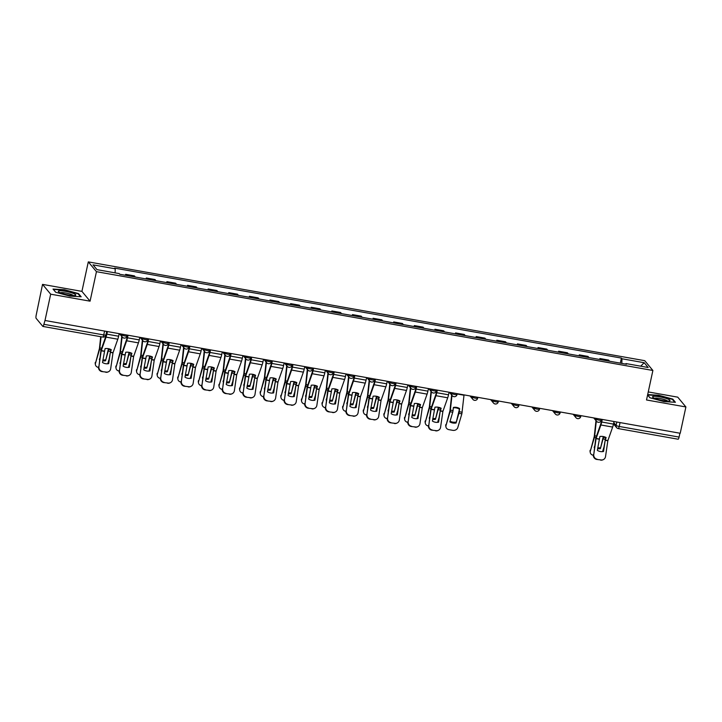 <?xml version="1.0" encoding="UTF-8"?>
<svg xmlns="http://www.w3.org/2000/svg" width="722" height="722" viewBox="0 0 722 722"><rect width="100%" height="100%" fill="white"/><g stroke="black" fill="none" stroke-linecap="round" stroke-linejoin="round"><path stroke-width="1.08" d="M42.535 284.378L50.684 294.179L44.999 320.487L680.214 433.272L685.9 406.955L646.515 399.97L652.887 370.476L644.737 360.684L88.301 261.887L81.92 291.372L42.535 284.378L36.199 315.081A2.744 0.578 -79.9 0 0 36.1 318.294L42.824 326.38A2.744 0.578 -79.9 0 0 42.914 326.434A2.744 0.578 -79.9 0 0 43.871 324.304L103.742 334.936A2.744 0.469 12.2 0 0 105.954 334.945L106.712 331.443M685.9 406.955L677.75 397.163L648.248 391.929M50.684 294.179L90.069 301.173L96.45 271.68L652.887 370.476M44.999 320.487L43.871 324.304M679.925 433.218L679.086 437.09A2.744 0.578 100.1 0 1 678.129 439.22A2.744 0.578 100.1 0 1 678.039 439.156M609.503 361.217A6.317 1.327 -79.9 0 0 609.35 360.955L608.628 360.088L599.901 358.536L600.632 359.412A6.317 1.327 100.1 0 1 600.776 359.664M599.702 359.475L599.901 358.536M588.881 357.552A6.317 1.327 -79.9 0 0 588.737 357.3L588.006 356.424L579.288 354.872L580.01 355.747A6.317 1.327 100.1 0 1 580.154 356.009M579.08 355.82L579.288 354.872M568.259 353.897A6.317 1.327 -79.9 0 0 568.115 353.636L567.393 352.76L558.666 351.217L559.397 352.083A6.317 1.327 100.1 0 1 559.541 352.345M558.467 352.155L558.666 351.217M547.646 350.233A6.317 1.327 -79.9 0 0 547.502 349.971L546.771 349.105L538.052 347.553L538.774 348.428A6.317 1.327 100.1 0 1 538.919 348.69M537.845 348.491L538.052 347.553M527.024 346.578A6.317 1.327 -79.9 0 0 526.879 346.316L526.158 345.441L517.43 343.898L518.152 344.764A6.317 1.327 100.1 0 1 518.306 345.026M517.223 344.836L517.43 343.898M506.411 342.914A6.317 1.327 -79.9 0 0 506.257 342.652L505.535 341.777L496.808 340.233L497.539 341.1A6.317 1.327 100.1 0 1 497.684 341.362M496.61 341.172L496.808 340.233M485.789 339.25A6.317 1.327 -79.9 0 0 485.644 338.988L484.913 338.122L476.195 336.569L476.917 337.445A6.317 1.327 100.1 0 1 477.062 337.706M475.988 337.508L476.195 336.569M465.167 335.595A6.317 1.327 -79.9 0 0 465.022 335.333L464.3 334.457L455.573 332.914L456.295 333.781A6.317 1.327 100.1 0 1 456.448 334.042M455.374 333.853L455.573 332.914M444.553 331.93A6.317 1.327 -79.9 0 0 444.4 331.669L443.678 330.802L434.96 329.25L435.682 330.116A6.317 1.327 100.1 0 1 435.826 330.378M434.752 330.189L434.96 329.25M423.931 328.266A6.317 1.327 -79.9 0 0 423.787 328.005L423.056 327.138L414.338 325.586L415.06 326.461A6.317 1.327 100.1 0 1 415.204 326.723M414.13 326.534L414.338 325.586M403.309 324.611A6.317 1.327 -79.9 0 0 403.165 324.349L402.443 323.474L393.716 321.931L394.447 322.797A6.317 1.327 100.1 0 1 394.591 323.059M393.517 322.869L393.716 321.931M382.696 320.947A6.317 1.327 -79.9 0 0 382.552 320.685L381.821 319.819L373.103 318.267L373.825 319.142A6.317 1.327 100.1 0 1 373.969 319.395M372.895 319.205L373.103 318.267M362.074 317.283A6.317 1.327 -79.9 0 0 361.93 317.03L361.208 316.155L352.48 314.602L353.202 315.478A6.317 1.327 100.1 0 1 353.356 315.74M352.282 315.55L352.48 314.602M341.461 313.628A6.317 1.327 -79.9 0 0 341.307 313.366L340.585 312.491L331.858 310.947L332.589 311.814A6.317 1.327 100.1 0 1 332.734 312.075M331.66 311.886L331.858 310.947M320.839 309.964A6.317 1.327 -79.9 0 0 320.694 309.702L319.963 308.835L311.245 307.283L311.967 308.159A6.317 1.327 100.1 0 1 312.112 308.42M311.038 308.222L311.245 307.283M300.217 306.299A6.317 1.327 -79.9 0 0 300.072 306.047L299.35 305.171L290.623 303.619L291.345 304.494A6.317 1.327 100.1 0 1 291.498 304.756M290.425 304.567L290.623 303.619M279.604 302.644A6.317 1.327 -79.9 0 0 279.45 302.383L278.728 301.507L270.01 299.964L270.732 300.83A6.317 1.327 100.1 0 1 270.876 301.092M269.802 300.903L270.01 299.964M258.981 298.98A6.317 1.327 -79.9 0 0 258.837 298.718L258.115 297.852L249.388 296.3L250.11 297.175A6.317 1.327 100.1 0 1 250.263 297.437M249.18 297.238L249.388 296.3M238.359 295.325A6.317 1.327 -79.9 0 0 238.215 295.063L237.493 294.188L228.766 292.645L229.497 293.511A6.317 1.327 100.1 0 1 229.641 293.773M228.567 293.583L228.766 292.645M217.746 291.661A6.317 1.327 -79.9 0 0 217.602 291.399L216.871 290.533L208.153 288.981L208.875 289.847A6.317 1.327 100.1 0 1 209.019 290.109M207.945 289.919L208.153 288.981M197.124 287.997A6.317 1.327 -79.9 0 0 196.98 287.735L196.258 286.869L187.53 285.316L188.252 286.192A6.317 1.327 100.1 0 1 188.406 286.453M187.332 286.264L187.53 285.316M176.511 284.342A6.317 1.327 -79.9 0 0 176.358 284.08L175.636 283.204L166.908 281.661L167.639 282.528A6.317 1.327 100.1 0 1 167.784 282.789M166.71 282.6L166.908 281.661M155.889 280.678A6.317 1.327 -79.9 0 0 155.744 280.416L155.013 279.549L146.295 277.997L147.017 278.873A6.317 1.327 100.1 0 1 147.162 279.125M146.088 278.936L146.295 277.997M135.267 277.013A6.317 1.327 -79.9 0 0 135.122 276.761L134.4 275.885L125.673 274.333L126.404 275.208A6.317 1.327 100.1 0 1 126.549 275.47M125.475 275.281L125.673 274.333M621.832 363.41L621.967 358.771L644.177 362.715L648.166 367.507L625.965 363.572L625.694 364.096M621.967 358.771L621.407 358.094L114.663 268.124L115.222 268.801L93.021 264.857L97.01 269.649L119.22 273.593L119.771 274.27L626.515 364.24L625.965 363.572M88.301 261.887L96.45 271.68M647.589 394.97L649.908 397.75L663.987 401.603L675.413 402.28L672.769 399.095L658.69 395.241L647.679 394.591M81.92 291.372L90.069 301.173M55.666 292.239L69.745 296.101L81.171 296.769L78.527 293.592L64.448 289.73L53.022 289.062L55.666 292.239M620.324 363.139L621.407 358.094M115.222 268.801L115.105 272.862M644.177 362.715L640.712 366.189M672.642 399.681L672.769 399.095M78.4 294.179L78.527 293.592M605.189 440.276L606.128 437.559A8.511 6.525 175.2 0 0 603.186 436.53A8.511 6.525 175.2 0 0 599.91 436.458L597.347 450.366A8.511 8.231 -115.2 0 0 603.556 451.467L605.189 440.276L607.834 440.745L605.523 456.593A4.115 3.98 64.8 0 1 600.975 459.923L596.733 459.436L600.975 459.923M614.034 421.522L613.474 424.103A6.868 1.444 100.1 0 1 612.653 427.072L607.834 440.745M603.168 451.548L605.704 437.342M602.274 419.437L601.715 422.009A6.868 1.444 100.1 0 1 600.894 424.978L596.083 438.57L593.764 454.499A4.115 3.98 64.8 0 0 597.139 459.237M601.895 419.365L601.408 421.639A5.081 1.065 100.1 0 1 600.794 423.841L595.776 438.191L593.764 454.499M596.733 459.436A4.115 3.98 -115.2 0 1 593.349 454.698M603.312 459.616L602.897 459.806A4.115 3.98 -115.2 0 1 600.56 460.113M595.975 420.601L594.278 436.395L590.352 451.088A4.115 3.538 169 0 0 590.271 452.586A4.115 3.538 169 0 0 593.276 455.284L593.303 455.284M596.327 421.025L594.585 436.765L590.352 451.088M603.294 436.557L600.406 448.633L603.682 436.639M594.377 447.64A8.511 7.31 169 0 1 594.188 447.532L594.585 446.205M603.709 447.82L602.572 451.629M597.59 448.687A8.511 7.31 169 0 0 600.406 448.633M590.271 452.586L590.1 451.683A4.115 3.538 -11 0 1 590.172 450.194M597.717 447.82A8.511 7.31 169 0 0 600.226 447.73M667.949 399.076A8.926 1.525 12.2 0 0 657.219 396.459A8.926 1.525 12.2 0 0 652.859 397.335A8.926 1.525 12.2 0 0 654.61 398.291A8.926 1.525 12.2 0 0 662.841 400.548A8.926 1.525 12.2 0 0 669.502 400.936A8.926 1.525 12.2 0 0 667.949 399.076M667.552 401.089A6.76 1.155 12.2 0 0 666.072 400.187A6.76 1.155 12.2 0 0 659.457 398.418A6.76 1.155 12.2 0 0 654.574 398.282M649.99 397.768L647.643 394.952L658.717 395.602L672.353 399.338L674.772 402.244M73.707 293.574A8.926 1.525 12.2 0 0 62.976 290.948A8.926 1.525 12.2 0 0 58.617 291.823A8.926 1.525 12.2 0 0 60.368 292.789A8.926 1.525 12.2 0 0 68.599 295.036A8.926 1.525 12.2 0 0 75.259 295.424A8.926 1.525 12.2 0 0 73.707 293.574M73.31 295.578A6.76 1.155 12.2 0 0 71.83 294.684A6.76 1.155 12.2 0 0 65.215 292.915A6.76 1.155 12.2 0 0 60.332 292.771M55.747 292.266L53.401 289.441L64.475 290.1L78.111 293.836L80.53 296.733M440.24 410.989L441.178 408.273A8.511 6.525 175.2 0 0 438.236 407.244A8.511 6.525 175.2 0 0 434.969 407.172L432.397 421.079A8.511 8.231 -115.2 0 0 438.606 422.18L440.24 410.989L442.884 411.459L440.573 427.307A4.115 3.98 64.8 0 1 436.025 430.637L431.783 430.15L436.025 430.637M449.084 392.236L448.524 394.808A6.868 1.444 100.1 0 1 447.703 397.786L442.884 411.459M438.218 422.262L440.754 408.056M437.324 390.151L436.765 392.723A6.868 1.444 100.1 0 1 435.944 395.692L431.133 409.275L428.814 425.213A4.115 3.98 64.8 0 0 432.189 429.951M436.945 390.079L436.458 392.353A5.081 1.065 100.1 0 1 435.844 394.546L430.826 408.905L428.814 425.213M431.783 430.15A4.115 3.98 -115.2 0 1 428.399 425.411M438.362 430.33L437.947 430.52A4.115 3.98 -115.2 0 1 435.61 430.826M419.617 407.325L420.556 404.618A8.511 6.525 175.2 0 0 417.623 403.589A8.511 6.525 175.2 0 0 414.347 403.508L411.775 417.415A8.511 8.231 -115.2 0 0 417.993 418.516L419.617 407.325L422.262 407.795L419.96 423.643A4.115 3.98 64.8 0 1 415.403 426.973L411.161 426.485L415.403 426.973M428.471 388.571L427.911 391.153A6.868 1.444 100.1 0 1 427.09 394.122L422.262 407.795M417.596 418.598L420.132 404.392M416.702 386.487L416.143 389.059A6.868 1.444 100.1 0 1 415.321 392.028L410.547 405.502L408.192 421.558A4.115 3.98 64.8 0 0 411.567 426.296M416.332 386.423L415.836 388.689A5.081 1.065 100.1 0 1 415.231 390.891L410.204 405.25L408.192 421.558M411.161 426.485A4.115 3.98 -115.2 0 1 407.786 421.747M417.74 426.666L417.334 426.864A4.115 3.98 -115.2 0 1 414.997 427.162M399.004 403.661L399.943 400.954A8.511 6.525 175.2 0 0 397.001 399.925A8.511 6.525 175.2 0 0 393.725 399.853L391.162 413.751A8.511 8.231 -115.2 0 0 397.371 414.861L399.004 403.661L401.649 404.13L399.338 419.978A4.115 3.98 64.8 0 1 394.79 423.309L390.539 422.821L394.79 423.309M407.849 384.916L407.289 387.488A6.868 1.444 100.1 0 1 406.468 390.458L401.649 404.13M396.974 414.933L399.519 400.728M396.089 382.822L395.53 385.404A6.868 1.444 100.1 0 1 394.708 388.373L389.898 401.955L387.579 417.894A4.115 3.98 64.8 0 0 390.954 422.632M395.71 382.759L395.223 385.034A5.081 1.065 100.1 0 1 394.609 387.227L389.591 401.585L387.579 417.894M390.539 422.821A4.115 3.98 -115.2 0 1 387.163 418.083M397.127 423.011L396.712 423.2A4.115 3.98 -115.2 0 1 394.374 423.507M378.382 400.006L379.321 397.29A8.511 6.525 175.2 0 0 376.379 396.261A8.511 6.525 175.2 0 0 373.112 396.188L370.539 410.096A8.511 8.231 -115.2 0 0 376.758 411.197L378.382 400.006L381.026 400.475L378.716 416.323A4.115 3.98 64.8 0 1 374.167 419.653L369.926 419.166L374.167 419.653M387.227 381.252L386.676 383.833A6.868 1.444 100.1 0 1 385.855 386.802L381.026 400.475M376.361 411.278L378.897 397.073M375.467 379.167L374.908 381.739A6.868 1.444 100.1 0 1 374.086 384.709L369.276 398.3L366.957 414.229A4.115 3.98 64.8 0 0 370.332 418.968M375.088 379.095L374.601 381.369A5.081 1.065 100.1 0 1 373.996 383.572L368.969 397.921L366.957 414.229M369.926 419.166A4.115 3.98 -115.2 0 1 366.541 414.428M376.505 419.347L376.099 419.536A4.115 3.98 -115.2 0 1 373.752 419.843M357.769 396.342L358.699 393.634A8.511 6.525 175.2 0 0 355.765 392.606A8.511 6.525 175.2 0 0 352.489 392.524L349.926 406.432A8.511 8.231 -115.2 0 0 356.136 407.533L357.769 396.342L360.404 396.811L358.103 412.659A4.115 3.98 64.8 0 1 353.545 415.989L349.304 415.502L353.545 415.989M366.614 377.597L366.054 380.169A6.868 1.444 100.1 0 1 365.233 383.138L360.404 396.811M355.738 407.614L358.283 393.409M354.845 375.503L354.294 378.075A6.868 1.444 100.1 0 1 353.473 381.054L348.69 394.519L346.334 410.574A4.115 3.98 64.8 0 0 349.719 415.312M354.475 375.44L353.979 377.705A5.081 1.065 100.1 0 1 353.374 379.907L348.356 394.266L346.334 410.574M349.304 415.502A4.115 3.98 -115.2 0 1 345.928 410.764M355.883 415.682L355.477 415.881A4.115 3.98 -115.2 0 1 353.139 416.188M337.147 392.678L338.086 389.97A8.511 6.525 175.2 0 0 335.143 388.941A8.511 6.525 175.2 0 0 331.867 388.869L329.304 402.768A8.511 8.231 -115.2 0 0 335.513 403.878L337.147 392.678L339.791 393.147L337.481 409.004A4.115 3.98 64.8 0 1 332.932 412.334L328.681 411.847L332.932 412.334M345.991 373.933L345.432 376.505A6.868 1.444 100.1 0 1 344.611 379.474L339.791 393.147M335.125 403.95L337.661 389.754M334.232 371.839L333.672 374.42A6.868 1.444 100.1 0 1 332.851 377.389L328.041 390.972L325.721 406.91A4.115 3.98 64.8 0 0 329.097 411.648M333.853 371.776L333.365 374.05A5.081 1.065 100.1 0 1 332.752 376.243L327.734 390.602L325.721 406.91M328.681 411.847A4.115 3.98 -115.2 0 1 325.306 407.109M335.27 412.027L334.855 412.217A4.115 3.98 -115.2 0 1 332.517 412.524M316.525 389.023L317.463 386.306A8.511 6.525 175.2 0 0 314.53 385.286A8.511 6.525 175.2 0 0 311.254 385.205L308.682 399.113A8.511 8.231 -115.2 0 0 314.9 400.214L316.525 389.023L319.169 389.492L316.859 405.34A4.115 3.98 64.8 0 1 312.31 408.67L308.068 408.183L312.31 408.67M325.369 370.269L324.819 372.85A6.868 1.444 100.1 0 1 323.998 375.819L319.169 389.492M314.503 400.295L317.039 386.089M313.61 368.184L313.05 370.756A6.868 1.444 100.1 0 1 312.229 373.725L307.455 387.2L305.099 403.255A4.115 3.98 64.8 0 0 308.474 407.984M313.24 368.112L312.743 370.386A5.081 1.065 100.1 0 1 312.139 372.588L307.112 386.947L305.099 403.255M308.068 408.183A4.115 3.98 -115.2 0 1 304.693 403.445M314.648 408.363L314.241 408.553A4.115 3.98 -115.2 0 1 311.904 408.86M295.912 385.358L296.841 382.651A8.511 6.525 175.2 0 0 293.908 381.622A8.511 6.525 175.2 0 0 290.632 381.541L288.069 395.448A8.511 8.231 -115.2 0 0 294.278 396.549L295.912 385.358L298.556 385.828L296.246 401.676A4.115 3.98 64.8 0 1 291.688 405.006L287.446 404.519L291.688 405.006M304.756 366.614L304.197 369.186A6.868 1.444 100.1 0 1 303.375 372.155L298.556 385.828M293.881 396.631L296.426 382.425M292.988 364.52L292.437 367.101A6.868 1.444 100.1 0 1 291.616 370.07L286.805 383.653L284.477 399.591A4.115 3.98 64.8 0 0 287.861 404.329M292.618 364.457L292.13 366.722A5.081 1.065 100.1 0 1 291.517 368.924L286.499 383.283L284.477 399.591M287.446 404.519A4.115 3.98 -115.2 0 1 284.071 399.78M294.034 404.699L293.619 404.898A4.115 3.98 -115.2 0 1 291.282 405.204M275.29 381.694L276.228 378.987A8.511 6.525 175.2 0 0 273.286 377.958A8.511 6.525 175.2 0 0 270.019 377.886L267.447 391.793A8.511 8.231 -115.2 0 0 273.656 392.894L275.29 381.694L277.934 382.164L275.623 398.021A4.115 3.98 64.8 0 1 271.075 401.351L266.833 400.863L271.075 401.351M284.134 362.949L283.584 365.522A6.868 1.444 100.1 0 1 282.753 368.491L277.934 382.164M273.268 392.967L275.804 378.77M272.375 360.865L271.815 363.437A6.868 1.444 100.1 0 1 270.994 366.406L266.183 379.989L263.864 395.927A4.115 3.98 64.8 0 0 267.239 400.665M271.995 360.792L271.508 363.067A5.081 1.065 100.1 0 1 270.903 365.26L265.877 379.619L263.864 395.927M266.833 400.863A4.115 3.98 -115.2 0 1 263.449 396.125M273.412 401.044L272.997 401.233A4.115 3.98 -115.2 0 1 270.66 401.54M254.667 378.039L255.606 375.323A8.511 6.525 175.2 0 0 252.673 374.303A8.511 6.525 175.2 0 0 249.397 374.222L246.834 388.129A8.511 8.231 -115.2 0 0 253.043 389.23L254.667 378.039L257.312 378.508L255.01 394.356A4.115 3.98 64.8 0 1 250.453 397.687L246.211 397.199L250.453 397.687M263.521 359.285L262.961 361.866A6.868 1.444 100.1 0 1 262.14 364.836L257.312 378.508M252.646 389.311L255.182 375.106M251.752 357.2L251.193 359.773A6.868 1.444 100.1 0 1 250.372 362.742L245.597 376.216L243.242 392.272A4.115 3.98 64.8 0 0 246.617 397.01M251.382 357.137L250.886 359.403A5.081 1.065 100.1 0 1 250.281 361.605L245.254 375.963L243.242 392.272M246.211 397.199A4.115 3.98 -115.2 0 1 242.836 392.461M252.79 397.38L252.384 397.569A4.115 3.98 -115.2 0 1 250.047 397.876M234.054 374.375L234.993 371.668A8.511 6.525 175.2 0 0 232.051 370.639A8.511 6.525 175.2 0 0 228.775 370.567L226.212 384.465A8.511 8.231 -115.2 0 0 232.421 385.566L234.054 374.375L236.699 374.844L234.388 390.692A4.115 3.98 64.8 0 1 229.84 394.022L225.589 393.535L229.84 394.022M242.899 355.63L242.339 358.202A6.868 1.444 100.1 0 1 241.518 361.171L236.699 374.844M232.033 385.647L234.569 371.442M231.139 353.536L230.58 356.117A6.868 1.444 100.1 0 1 229.758 359.087L224.948 372.669L222.629 388.607A4.115 3.98 64.8 0 0 226.004 393.346M230.76 353.473L230.273 355.747A5.081 1.065 100.1 0 1 229.659 357.941L224.641 372.299L222.629 388.607M225.589 393.535A4.115 3.98 -115.2 0 1 222.214 388.797M232.177 393.716L231.762 393.914A4.115 3.98 -115.2 0 1 229.425 394.221M213.432 370.72L214.371 368.003A8.511 6.525 175.2 0 0 211.438 366.975A8.511 6.525 175.2 0 0 208.162 366.902L205.59 380.81A8.511 8.231 -115.2 0 0 211.808 381.911L213.432 370.72L216.077 371.189L213.766 387.037A4.115 3.98 64.8 0 1 209.218 390.367L204.976 389.88L209.218 390.367M222.277 351.966L221.726 354.538A6.868 1.444 100.1 0 1 220.905 357.516L216.077 371.189M211.411 381.992L213.947 367.787M210.517 349.881L209.958 352.453A6.868 1.444 100.1 0 1 209.136 355.423L204.326 369.005L202.007 384.943A4.115 3.98 64.8 0 0 205.382 389.681M210.138 349.809L209.651 352.083A5.081 1.065 100.1 0 1 209.046 354.276L204.019 368.635L202.007 384.943M204.976 389.88A4.115 3.98 -115.2 0 1 201.591 385.142M211.555 390.06L211.149 390.25A4.115 3.98 -115.2 0 1 208.802 390.557M192.819 367.056L193.749 364.348A8.511 6.525 175.2 0 0 190.816 363.319A8.511 6.525 175.2 0 0 187.54 363.238L184.976 377.146A8.511 8.231 -115.2 0 0 191.186 378.247L192.819 367.056L195.454 367.525L193.153 383.373A4.115 3.98 64.8 0 1 188.595 386.703L184.354 386.216L188.595 386.703M201.664 348.302L201.104 350.883A6.868 1.444 100.1 0 1 200.283 353.852L195.454 367.525M190.788 378.328L193.334 364.123M189.895 346.217L189.345 348.789A6.868 1.444 100.1 0 1 188.523 351.758L183.74 365.233L181.384 381.288A4.115 3.98 64.8 0 0 184.769 386.026M189.525 346.154L189.029 348.419A5.081 1.065 100.1 0 1 188.424 350.621L183.406 364.98L181.384 381.288M184.354 386.216A4.115 3.98 -115.2 0 1 180.978 381.478M190.933 386.396L190.527 386.595A4.115 3.98 -115.2 0 1 188.189 386.893M172.197 363.392L173.136 360.684A8.511 6.525 175.2 0 0 170.193 359.655A8.511 6.525 175.2 0 0 166.917 359.583L164.354 373.482A8.511 8.231 -115.2 0 0 170.563 374.592L172.197 363.392L174.841 363.861L172.531 379.709A4.115 3.98 64.8 0 1 167.982 383.039L163.732 382.552L167.982 383.039M181.041 344.647L180.482 347.219A6.868 1.444 100.1 0 1 179.661 350.188L174.841 363.861M170.175 374.664L172.711 360.458M169.282 342.553L168.722 345.134A6.868 1.444 100.1 0 1 167.901 348.103L163.091 361.686L160.771 377.624A4.115 3.98 64.8 0 0 164.147 382.362M168.903 342.49L168.416 344.764A5.081 1.065 100.1 0 1 167.802 346.957L162.784 361.316L160.771 377.624M163.732 382.552A4.115 3.98 -115.2 0 1 160.356 377.814M170.32 382.741L169.905 382.931A4.115 3.98 -115.2 0 1 167.567 383.238M456.069 423.002A8.511 7.31 169 0 1 449.86 421.901L452.902 411.612L453.398 407.452A8.511 7.897 -137.5 0 1 456.566 407.398A8.511 7.897 -137.5 0 1 459.607 408.553L459.111 412.713L456.069 423.002L459.607 408.553M453.353 407.867A8.511 7.897 -137.5 0 1 456.123 407.894A8.511 7.897 -137.5 0 1 459.165 409.04M451.638 394.979L449.95 410.773L446.015 425.466A4.115 3.538 169 0 0 445.943 426.955A4.115 3.538 169 0 0 448.94 429.653L452.775 430.339A4.115 3.538 169 0 0 457.784 427.55L461.863 413.832L458.957 413.318M451.99 395.403L450.257 411.143L446.015 425.466M464.038 394.889A5.081 1.065 -79.9 0 0 464.002 395.214L461.863 413.832M445.943 426.955L445.763 426.061A4.115 3.538 -11 0 1 445.844 424.563M450.068 421.224A8.511 7.31 169 0 0 455.898 422.108M431.025 391.315L429.355 406.973L425.402 421.801A4.115 3.538 169 0 0 425.321 423.291A4.115 3.538 169 0 0 428.327 425.998L428.354 425.998M431.377 391.739L429.635 407.479L425.402 421.801M438.344 407.262L435.456 419.347L438.732 407.343M429.428 418.354A8.511 7.31 169 0 1 429.247 418.246L429.635 416.919M438.759 418.534L437.622 422.334M432.64 419.401A8.511 7.31 169 0 0 435.456 419.347M425.321 423.291L425.15 422.397A4.115 3.538 -11 0 1 425.222 420.908M432.767 418.534A8.511 7.31 169 0 0 435.276 418.444M410.403 387.66L408.715 403.445L404.78 418.137A4.115 3.538 169 0 0 404.699 419.635A4.115 3.538 169 0 0 407.704 422.334L407.74 422.343M410.755 388.075L409.022 403.815L404.78 418.137M417.722 403.607L414.834 415.682L418.11 403.688M408.814 414.69A8.511 7.31 169 0 1 408.625 414.581L409.022 413.255M418.137 414.87L417.009 418.679M412.027 415.737A8.511 7.31 169 0 0 414.834 415.682M404.699 419.635L404.528 418.733A4.115 3.538 -11 0 1 404.609 417.244M412.145 414.879A8.511 7.31 169 0 0 414.663 414.789M389.781 383.996L388.093 399.789L384.158 414.482A4.115 3.538 169 0 0 384.086 415.971A4.115 3.538 169 0 0 387.091 418.67L387.118 418.679M390.133 384.42L388.4 400.159L384.158 414.482M397.109 399.943L394.221 412.027L397.497 400.024M388.192 411.026A8.511 7.31 169 0 1 388.003 410.917L388.4 409.591M397.524 411.215L396.387 415.015M391.405 412.082A8.511 7.31 169 0 0 394.221 412.027M384.086 415.971L383.905 415.078A4.115 3.538 -11 0 1 383.987 413.58M391.532 411.215A8.511 7.31 169 0 0 394.041 411.125M369.168 380.332L367.498 395.99L363.545 410.818A4.115 3.538 169 0 0 363.464 412.316A4.115 3.538 169 0 0 366.469 415.015L366.505 415.015M369.52 380.756L367.778 396.495L363.545 410.818M376.487 396.288L373.599 408.363L376.875 396.369M367.57 407.37A8.511 7.31 169 0 1 367.39 407.262L367.778 405.935M376.902 407.551L375.765 411.35M370.783 408.417A8.511 7.31 169 0 0 373.599 408.363M363.464 412.316L363.292 411.414A4.115 3.538 -11 0 1 363.365 409.925M370.909 407.551A8.511 7.31 169 0 0 373.427 407.461M348.546 376.676L346.858 392.461L342.923 407.154A4.115 3.538 169 0 0 342.851 408.652A4.115 3.538 169 0 0 345.847 411.35L345.883 411.359M348.897 377.092L347.165 392.84L342.923 407.154M355.865 392.624L352.977 404.699L356.253 392.705M346.957 403.706A8.511 7.31 169 0 1 346.768 403.598L347.165 402.271M356.28 403.896L355.152 407.695M350.17 404.753A8.511 7.31 169 0 0 352.977 404.699M342.851 408.652L342.67 407.75A4.115 3.538 -11 0 1 342.751 406.26M350.296 403.896A8.511 7.31 169 0 0 352.805 403.806M327.932 373.012L326.236 388.806L322.31 403.499A4.115 3.538 169 0 0 322.229 404.988A4.115 3.538 169 0 0 325.234 407.695L325.261 407.695M328.275 373.436L326.543 389.176L322.31 403.499M335.252 388.959L332.364 401.044L335.64 389.041M326.335 400.042A8.511 7.31 169 0 1 326.145 399.934L326.543 398.607M335.667 400.232L334.53 404.031M329.548 401.098A8.511 7.31 169 0 0 332.364 401.044M322.229 404.988L322.057 404.094A4.115 3.538 -11 0 1 322.129 402.596M329.674 400.232A8.511 7.31 169 0 0 332.183 400.141M307.31 369.348L305.641 385.007L301.688 399.835A4.115 3.538 169 0 0 301.606 401.333A4.115 3.538 169 0 0 304.612 404.031L304.648 404.04M307.662 369.772L305.929 385.512L301.688 399.835M314.63 385.304L311.742 397.38L315.018 385.386M305.713 396.387A8.511 7.31 169 0 1 305.532 396.279L305.929 394.952M315.045 396.568L313.917 400.376M308.926 397.434A8.511 7.31 169 0 0 311.742 397.38M301.606 401.333L301.435 400.43A4.115 3.538 -11 0 1 301.516 398.941M309.052 396.568A8.511 7.31 169 0 0 311.57 396.486M286.688 365.693L285 381.487L281.066 396.179A4.115 3.538 169 0 0 280.993 397.669A4.115 3.538 169 0 0 283.999 400.367L284.026 400.376M287.04 366.117L285.307 381.857L281.066 396.179M294.016 381.64L291.119 393.716L294.395 381.721M285.1 392.723A8.511 7.31 169 0 1 284.91 392.615L285.307 391.288M294.423 392.912L293.294 396.712M288.313 393.779A8.511 7.31 169 0 0 291.119 393.716M280.993 397.669L280.813 396.775A4.115 3.538 -11 0 1 280.894 395.277M288.439 392.912A8.511 7.31 169 0 0 290.948 392.822M266.075 362.029L264.405 377.687L260.452 392.515A4.115 3.538 169 0 0 260.371 394.004A4.115 3.538 169 0 0 263.377 396.712L263.377 396.712M266.427 362.453L264.685 378.193L260.452 392.515M273.394 377.976L270.506 390.06L273.782 378.057M264.478 389.068A8.511 7.31 169 0 1 264.297 388.959L264.685 387.633M273.809 389.248L272.672 393.048M267.691 390.115A8.511 7.31 169 0 0 270.506 390.06M260.371 394.004L260.2 393.111A4.115 3.538 -11 0 1 260.272 391.613M267.817 389.248A8.511 7.31 169 0 0 270.326 389.158M245.453 358.365L243.765 374.158L239.83 388.851A4.115 3.538 169 0 0 239.749 390.349A4.115 3.538 169 0 0 242.754 393.048L242.754 393.048M245.805 358.789L244.072 374.528L239.83 388.851M252.772 374.321L249.884 386.396L253.16 374.402M243.865 385.404A8.511 7.31 169 0 1 243.675 385.295L244.072 383.969M253.187 385.584L252.059 389.393M247.077 386.45A8.511 7.31 169 0 0 249.884 386.396M239.749 390.349L239.578 389.447A4.115 3.538 -11 0 1 239.659 387.958M247.195 385.593A8.511 7.31 169 0 0 249.713 385.503M224.831 354.71L223.143 370.503L219.208 385.196A4.115 3.538 169 0 0 219.136 386.685A4.115 3.538 169 0 0 222.141 389.384L222.141 389.384M225.183 355.134L223.45 370.873L219.208 385.196M232.159 370.657L229.271 382.732L232.547 370.738M223.242 381.739A8.511 7.31 169 0 1 223.053 381.631L223.45 380.304M232.574 381.929L231.437 385.728M226.455 382.795A8.511 7.31 169 0 0 229.271 382.732M219.136 386.685L218.956 385.792A4.115 3.538 -11 0 1 219.037 384.294M226.582 381.929A8.511 7.31 169 0 0 229.091 381.839M204.218 351.045L202.548 366.704L198.595 381.532A4.115 3.538 169 0 0 198.514 383.021A4.115 3.538 169 0 0 201.519 385.728L201.555 385.728M204.57 351.47L202.837 367.209L198.595 381.532M211.537 366.993L208.649 379.077L211.925 367.074M202.62 378.084A8.511 7.31 169 0 1 202.44 377.976L202.828 376.649M211.952 378.265L210.815 382.064M205.833 379.131A8.511 7.31 169 0 0 208.649 379.077M198.514 383.021L198.342 382.128A4.115 3.538 -11 0 1 198.415 380.638M205.96 378.265A8.511 7.31 169 0 0 208.477 378.175M183.596 347.39L181.908 363.175L177.973 377.868A4.115 3.538 169 0 0 177.901 379.366A4.115 3.538 169 0 0 180.897 382.064L180.933 382.073M183.948 347.805L182.215 363.545L177.973 377.868M190.915 363.337L188.027 375.413L191.303 363.419M182.007 374.42A8.511 7.31 169 0 1 181.818 374.312L182.215 372.985M191.33 374.601L190.202 378.409M185.22 375.467A8.511 7.31 169 0 0 188.027 375.413M177.901 379.366L177.72 378.463A4.115 3.538 -11 0 1 177.802 376.974M185.346 374.61A8.511 7.31 169 0 0 187.855 374.519M162.982 343.726L161.286 359.52L157.36 374.213A4.115 3.538 169 0 0 157.279 375.702A4.115 3.538 169 0 0 160.284 378.4L160.311 378.409M163.325 344.15L161.593 359.89L157.36 374.213M170.302 359.673L167.414 371.758L170.69 359.755M161.385 370.756A8.511 7.31 169 0 1 161.196 370.648L161.593 369.321M170.717 370.946L169.58 374.745M164.598 371.812A8.511 7.31 169 0 0 167.414 371.758M157.279 375.702L157.107 374.808A4.115 3.538 -11 0 1 157.179 373.31M164.724 370.946A8.511 7.31 169 0 0 167.233 370.855M151.575 359.737L152.513 357.02A8.511 6.525 175.2 0 0 149.58 355.991A8.511 6.525 175.2 0 0 146.304 355.919L143.732 369.826A8.511 8.231 -115.2 0 0 149.95 370.928L151.575 359.737L154.219 360.206L151.918 376.054A4.115 3.98 64.8 0 1 147.36 379.384L143.118 378.897L147.36 379.384M160.419 340.983L159.869 343.564A6.868 1.444 100.1 0 1 159.048 346.533L154.219 360.206M149.553 371.009L152.089 356.803M148.66 338.898L148.1 341.47A6.868 1.444 100.1 0 1 147.279 344.439L142.505 357.904L140.149 373.96A4.115 3.98 64.8 0 0 143.525 378.698M148.29 338.826L147.793 341.1A5.081 1.065 100.1 0 1 147.189 343.302L142.162 357.652L140.149 373.96M143.118 378.897A4.115 3.98 -115.2 0 1 139.743 374.158M149.698 379.077L149.292 379.267A4.115 3.98 -115.2 0 1 146.954 379.573M142.36 340.062L140.691 355.72L136.738 370.548A4.115 3.538 169 0 0 136.657 372.047A4.115 3.538 169 0 0 139.662 374.745L139.698 374.745M142.712 340.486L140.98 356.226L136.738 370.548M149.68 356.018L146.792 368.094L150.068 356.099M140.763 367.101A8.511 7.31 169 0 1 140.582 366.993L140.98 365.666M150.095 367.281L148.967 371.081M143.976 368.148A8.511 7.31 169 0 0 146.792 368.094M136.657 372.047L136.485 371.144A4.115 3.538 -11 0 1 136.566 369.655M144.102 367.281A8.511 7.31 169 0 0 146.62 367.191M130.962 356.072L131.891 353.365A8.511 6.525 175.2 0 0 128.958 352.336A8.511 6.525 175.2 0 0 125.682 352.255L123.119 366.162A8.511 8.231 -115.2 0 0 129.328 367.263L130.962 356.072L133.606 356.542L131.296 372.39A4.115 3.98 64.8 0 1 126.738 375.72L122.496 375.232L126.738 375.72M139.806 337.327L139.247 339.9A6.868 1.444 100.1 0 1 138.425 342.869L133.606 356.542M128.931 367.345L131.476 353.139M128.038 335.234L127.487 337.806A6.868 1.444 100.1 0 1 126.666 340.784L121.856 354.367L119.527 370.305A4.115 3.98 64.8 0 0 122.911 375.043M127.668 335.17L127.18 337.436A5.081 1.065 100.1 0 1 126.567 339.638L121.549 353.997L119.527 370.305M122.496 375.232A4.115 3.98 -115.2 0 1 119.121 370.494M129.085 375.413L128.669 375.611A4.115 3.98 -115.2 0 1 126.332 375.918M121.738 336.407L120.051 352.192L116.116 366.884A4.115 3.538 169 0 0 116.043 368.382A4.115 3.538 169 0 0 119.049 371.081L119.076 371.09M122.09 336.822L120.357 352.571L116.116 366.884M129.067 352.354L126.179 364.43L129.446 352.435M120.15 363.437A8.511 7.31 169 0 1 119.96 363.328L120.357 362.002M129.473 363.626L128.345 367.426M123.363 364.484A8.511 7.31 169 0 0 126.179 364.43M116.043 368.382L115.863 367.48A4.115 3.538 -11 0 1 115.944 365.991M123.489 363.626A8.511 7.31 169 0 0 125.998 363.536M110.34 352.408L111.278 349.701A8.511 6.525 175.2 0 0 108.336 348.672A8.511 6.525 175.2 0 0 105.069 348.6L102.497 362.498A8.511 8.231 -115.2 0 0 108.706 363.608L110.34 352.408L112.984 352.877L110.674 368.734A4.115 3.98 64.8 0 1 106.125 372.065L101.883 371.577L106.125 372.065M119.184 333.663L118.634 336.235A6.868 1.444 100.1 0 1 117.803 339.205L112.984 352.877M108.318 363.68L110.854 349.484M107.425 331.569L106.865 334.151A6.868 1.444 100.1 0 1 106.044 337.12L101.233 350.702L98.914 366.641A4.115 3.98 64.8 0 0 102.289 371.379M107.046 331.506L106.558 333.781A5.081 1.065 100.1 0 1 105.954 335.974L100.927 350.332L98.914 366.641M101.883 371.577A4.115 3.98 -115.2 0 1 98.499 366.839M108.462 371.758L108.047 371.947A4.115 3.98 -115.2 0 1 105.71 372.254M100.701 336.696L99.456 348.401L95.503 363.229A4.115 3.538 169 0 0 95.421 364.718A4.115 3.538 169 0 0 98.427 367.426L98.463 367.426M101.089 336.768L99.735 348.906L95.503 363.229M108.444 348.69L105.556 360.774L108.832 348.771M99.528 359.773A8.511 7.31 169 0 1 99.347 359.664L99.735 358.338M108.86 359.962L107.722 363.762M102.741 360.829A8.511 7.31 169 0 0 105.556 360.774M95.421 364.718L95.25 363.825A4.115 3.538 -11 0 1 95.322 362.327M102.867 359.962A8.511 7.31 169 0 0 105.376 359.872M121.052 333.997L121.819 334.909A2.744 0.469 12.2 0 0 124.933 335.947A2.744 0.469 12.2 0 0 127.144 335.956L127.325 335.107M141.674 337.652L142.433 338.573A2.744 0.469 12.2 0 0 145.555 339.611A2.744 0.469 12.2 0 0 147.766 339.62L147.947 338.771M162.297 341.316L163.055 342.228A2.744 0.469 12.2 0 0 166.177 343.275A2.744 0.469 12.2 0 0 168.379 343.284L168.569 342.427M182.91 344.981L183.677 345.892A2.744 0.469 12.2 0 0 186.79 346.93A2.744 0.469 12.2 0 0 189.002 346.939L189.182 346.091M203.532 348.636L204.29 349.556A2.744 0.469 12.2 0 0 207.413 350.594A2.744 0.469 12.2 0 0 209.624 350.603L209.804 349.755M224.145 352.3L224.912 353.211A2.744 0.469 12.2 0 0 228.026 354.258A2.744 0.469 12.2 0 0 230.237 354.267L230.426 353.41M244.767 355.964L245.534 356.876A2.744 0.469 12.2 0 0 248.648 357.913A2.744 0.469 12.2 0 0 250.859 357.922L251.039 357.074M265.389 359.619L266.147 360.54A2.744 0.469 12.2 0 0 269.27 361.578A2.744 0.469 12.2 0 0 271.472 361.587L271.662 360.738M286.002 363.283L286.769 364.195A2.744 0.469 12.2 0 0 289.883 365.233A2.744 0.469 12.2 0 0 292.094 365.251L292.275 364.393M306.624 366.938L307.382 367.859A2.744 0.469 12.2 0 0 310.505 368.897A2.744 0.469 12.2 0 0 312.716 368.906L312.897 368.058M327.247 370.603L328.005 371.514A2.744 0.469 12.2 0 0 331.127 372.561A2.744 0.469 12.2 0 0 333.329 372.57L333.519 371.713M347.86 374.267L348.627 375.178A2.744 0.469 12.2 0 0 351.74 376.216A2.744 0.469 12.2 0 0 353.951 376.225L354.132 375.377M368.482 377.922L369.24 378.842A2.744 0.469 12.2 0 0 372.362 379.88A2.744 0.469 12.2 0 0 374.574 379.889L374.754 379.041M389.095 381.586L389.862 382.498A2.744 0.469 12.2 0 0 392.976 383.544A2.744 0.469 12.2 0 0 395.187 383.553L395.376 382.696M409.717 385.25L410.475 386.162A2.744 0.469 12.2 0 0 413.598 387.2A2.744 0.469 12.2 0 0 415.809 387.209L415.989 386.36M430.339 388.905L431.097 389.826A2.744 0.469 12.2 0 0 434.22 390.864A2.744 0.469 12.2 0 0 436.422 390.873L436.611 390.024M450.952 392.569L451.719 393.481A2.744 0.469 12.2 0 0 454.833 394.528A2.744 0.469 12.2 0 0 457.044 394.537L457.225 393.68M471.574 396.234L472.332 397.145A2.744 0.469 12.2 0 0 475.455 398.183A2.744 0.469 12.2 0 0 477.666 398.192L477.847 397.344M492.196 399.889L492.955 400.809A2.744 0.469 12.2 0 0 496.077 401.847A2.744 0.469 12.2 0 0 498.279 401.856L498.469 401.008M512.81 403.553L513.577 404.464A2.744 0.469 12.2 0 0 516.69 405.511A2.744 0.469 12.2 0 0 518.901 405.52L519.082 404.663M533.432 407.208L534.19 408.129A2.744 0.469 12.2 0 0 537.312 409.166A2.744 0.469 12.2 0 0 539.514 409.175L539.704 408.327M554.045 410.872L554.812 411.784A2.744 0.469 12.2 0 0 557.926 412.831A2.744 0.469 12.2 0 0 560.137 412.84L560.326 411.982M574.667 414.536L575.425 415.448A2.744 0.469 12.2 0 0 578.548 416.486A2.744 0.469 12.2 0 0 580.759 416.495L580.939 415.646M595.289 418.191L596.047 419.112A2.744 0.469 12.2 0 0 599.17 420.15A2.744 0.469 12.2 0 0 601.372 420.159L601.561 419.311M613.79 422.65L616.092 425.411A2.744 0.469 12.2 0 0 619.214 426.458L679.086 437.09M616.832 422.018L616.092 425.411A2.744 2.644 -39.8 0 0 616.624 427.641A2.744 2.744 0 0 0 618.258 428.588A2.744 0.578 -79.9 0 0 619.214 426.458L620.045 422.587M121.982 334.16L121.819 334.909A2.744 2.644 140.2 0 0 123.886 338.022M142.595 337.815L142.433 338.573A2.744 2.644 140.2 0 0 144.508 341.687M163.217 341.479L163.055 342.228A2.744 2.644 140.2 0 0 165.13 345.342M183.839 345.143L183.677 345.892A2.744 2.644 140.2 0 0 185.744 349.006M204.452 348.798L204.29 349.556A2.744 2.644 140.2 0 0 206.366 352.67M225.074 352.462L224.912 353.211A2.744 2.644 140.2 0 0 226.979 356.325M245.697 356.127L245.534 356.876A2.744 2.644 140.2 0 0 247.601 359.989M266.31 359.782L266.147 360.54A2.744 2.644 140.2 0 0 268.223 363.653M286.932 363.446L286.769 364.195A2.744 2.644 140.2 0 0 288.836 367.308M307.545 367.11L307.382 367.859A2.744 2.644 140.2 0 0 309.458 370.973M328.167 370.765L328.005 371.514A2.744 2.644 140.2 0 0 330.08 374.637M348.789 374.429L348.627 375.178A2.744 2.644 140.2 0 0 350.693 378.292M369.402 378.093L369.24 378.842A2.744 2.644 140.2 0 0 371.316 381.956M390.024 381.748L389.862 382.498A2.744 2.644 140.2 0 0 391.929 385.611M410.637 385.413L410.475 386.162A2.744 2.644 140.2 0 0 412.551 389.275M431.26 389.068L431.097 389.826A2.744 2.644 140.2 0 0 433.173 392.939M451.882 392.732L451.719 393.481A2.744 2.644 140.2 0 0 453.786 396.595M472.495 396.396L472.332 397.145A2.744 2.644 140.2 0 0 474.408 400.259M493.117 400.051L492.955 400.809A2.744 2.644 140.2 0 0 495.03 403.923M513.739 403.715L513.577 404.464A2.744 2.644 140.2 0 0 515.643 407.578M534.352 407.379L534.19 408.129A2.744 2.644 140.2 0 0 536.265 411.242M554.974 411.035L554.812 411.784A2.744 2.644 140.2 0 0 556.879 414.906M575.587 414.699L575.425 415.448A2.744 2.644 140.2 0 0 577.501 418.561M596.21 418.363L596.047 419.112A2.744 2.644 140.2 0 0 598.123 422.226M147.017 278.873L155.744 280.416M167.639 282.528L176.358 284.08M188.252 286.192L196.98 287.735M208.875 289.847L217.602 291.399M229.497 293.511L238.215 295.063M250.11 297.175L258.837 298.718M270.732 300.83L279.45 302.383M291.345 304.494L300.072 306.047M311.967 308.159L320.694 309.702M332.589 311.814L341.307 313.366M353.202 315.478L361.93 317.03M373.825 319.142L382.552 320.685M394.447 322.797L403.165 324.349M415.06 326.461L423.787 328.005M435.682 330.116L444.4 331.669M456.295 333.781L465.022 335.333M476.917 337.445L485.644 338.988M497.539 341.1L506.257 342.652M518.152 344.764L526.879 346.316M538.774 348.428L547.502 349.971M559.397 352.083L568.115 353.636M580.01 355.747L588.737 357.3M600.632 359.412L609.35 360.955M126.404 275.208L135.122 276.761M104.582 331.073L103.742 334.936A2.744 0.578 -79.9 0 1 102.795 337.066A2.744 2.744 0 0 0 105.954 334.945M102.695 337.012A2.744 0.578 -79.9 0 0 102.795 337.066L42.914 326.434M613.519 423.904L616.624 427.641A2.744 2.644 -39.8 0 0 618.167 428.525A2.744 0.578 -79.9 0 0 618.258 428.588L678.129 439.22M605.235 440.068L607.879 440.537M596.119 438.444L599.025 438.967M600.894 424.978L612.653 427.072M596.065 438.651L598.98 439.166M601.715 422.009L613.474 424.103M595.912 437.64L594.432 437.37M605.036 439.256L603.285 438.949M605.577 437.694L603.601 437.342M596.462 436.079L594.747 435.772M440.285 410.782L442.929 411.251M431.169 409.157L434.075 409.681M435.944 395.692L447.703 397.786M431.115 409.365L434.03 409.879M436.765 392.723L448.524 394.808M419.672 407.118L422.316 407.587M410.547 405.502L413.453 406.017M415.321 392.028L427.09 394.122M410.502 405.701L413.408 406.224M416.143 389.059L427.911 391.153M399.049 403.454L401.694 403.923M389.934 401.838L392.84 402.353M394.708 388.373L406.468 390.458M389.88 402.046L392.786 402.56M395.53 385.404L407.289 387.488M378.436 399.798L381.072 400.268M369.312 398.174L372.218 398.697M374.086 384.709L385.855 386.802M369.267 398.382L372.173 398.896M374.908 381.739L386.676 383.833M357.814 396.134L360.458 396.604M348.69 394.519L351.605 395.033M353.473 381.054L365.233 383.138M348.645 394.726L351.551 395.241M354.294 378.075L366.054 380.169M337.192 392.479L339.836 392.948M328.077 390.855L330.983 391.369M332.851 377.389L344.611 379.474M328.023 391.062L330.938 391.577M333.672 374.42L345.432 376.505M316.579 388.815L319.223 389.284M307.455 387.2L310.361 387.714M312.229 373.725L323.998 375.819M307.41 387.398L310.316 387.913M313.05 370.756L324.819 372.85M295.957 385.151L298.601 385.62M286.842 383.535L289.748 384.05M291.616 370.07L303.375 372.155M286.787 383.743L289.693 384.257M292.437 367.101L304.197 369.186M275.335 381.496L277.979 381.965M266.219 379.871L269.125 380.386M270.994 366.406L282.753 368.491M266.174 380.079L269.08 380.593M271.815 363.437L283.584 365.522M254.722 377.832L257.366 378.301M245.597 376.216L248.503 376.731M250.372 362.742L262.14 364.836M245.552 376.415L248.458 376.938M251.193 359.773L262.961 361.866M234.099 374.167L236.744 374.637M224.984 372.552L227.89 373.066M229.758 359.087L241.518 361.171M224.93 372.76L227.836 373.274M230.58 356.117L242.339 358.202M213.486 370.512L216.122 370.982M204.362 368.888L207.268 369.411M209.136 355.423L220.905 357.516M204.317 369.095L207.223 369.61M209.958 352.453L221.726 354.538M192.864 366.848L195.509 367.317M183.74 365.233L186.655 365.747M188.523 351.758L200.283 353.852M183.695 365.431L186.601 365.955M189.345 348.789L201.104 350.883M172.242 363.184L174.886 363.653M163.127 361.569L166.033 362.083M167.901 348.103L179.661 350.188M163.073 361.776L165.988 362.291M168.722 345.134L180.482 347.219M452.748 412.217L450.104 411.748M462.179 412.235L459.273 411.72M464.002 395.214L457.161 393.995M453.064 410.619L450.42 410.15M430.971 408.354L429.482 408.083M440.086 409.97L438.335 409.663M440.628 408.408L438.651 408.056M431.512 406.793L429.798 406.486M410.349 404.69L408.869 404.428M419.464 406.305L417.722 405.999M420.005 404.744L418.038 404.401M410.89 403.129L409.184 402.822M389.727 401.026L388.246 400.764M398.851 402.65L397.1 402.334M399.392 401.089L397.416 400.737M390.268 399.465L388.562 399.167M369.113 397.371L367.624 397.1M378.229 398.986L376.487 398.679M378.77 397.425L376.803 397.073M369.655 395.809L367.94 395.503M348.491 393.707L347.011 393.445M357.616 395.322L355.865 395.015M358.157 393.761L356.181 393.418M349.033 392.145L347.327 391.838M327.869 390.042L326.389 389.781M336.993 391.667L335.243 391.351M337.535 390.106L335.559 389.754M328.411 388.481L326.705 388.183M307.256 386.387L305.776 386.126M316.371 388.003L314.63 387.696M316.913 386.441L314.945 386.089M307.798 384.826L306.083 384.519M286.634 382.723L285.154 382.461M295.758 384.339L294.007 384.032M296.3 382.786L294.323 382.434M287.175 381.162L285.47 380.864M266.021 379.059L264.532 378.797M275.136 380.684L273.385 380.368M275.678 379.122L273.701 378.77M266.562 377.507L264.848 377.2M245.399 375.404L243.919 375.142M254.514 377.019L252.772 376.713M255.056 375.458L253.088 375.106M245.94 373.843L244.235 373.536M224.777 371.74L223.297 371.478M233.901 373.364L232.15 373.048M234.442 371.803L232.466 371.451M225.318 370.178L223.612 369.881M204.164 368.085L202.674 367.814M213.279 369.7L211.537 369.393M213.82 368.139L211.853 367.787M204.705 366.523L202.99 366.216M183.541 364.42L182.061 364.159M192.666 366.036L190.915 365.729M193.207 364.475L191.231 364.132M184.083 362.859L182.377 362.552M162.919 360.756L161.439 360.495M172.044 362.381L170.293 362.065M172.585 360.82L170.609 360.468M163.461 359.195L161.755 358.897M151.629 359.529L154.273 359.998M142.505 357.904L145.411 358.428M147.279 344.439L159.048 346.533M142.46 358.112L145.366 358.626M148.1 341.47L159.869 343.564M142.306 357.101L140.826 356.83M151.421 358.717L149.68 358.41M151.963 357.155L149.995 356.803M142.848 355.54L141.133 355.233M131.007 355.865L133.651 356.334M121.892 354.249L124.798 354.764M126.666 340.784L138.425 342.869M121.837 354.457L124.744 354.971M127.487 337.806L139.247 339.9M121.684 353.437L120.204 353.175M130.808 355.053L129.058 354.746M131.35 353.491L129.373 353.148M122.226 351.876L120.52 351.569M110.385 352.21L113.029 352.679M101.27 350.585L104.176 351.1M106.044 337.12L117.803 339.205M101.224 350.793L104.13 351.307M106.865 334.151L118.634 336.235M101.071 349.773L99.582 349.511M110.186 351.397L108.444 351.082M110.728 349.836L108.751 349.484M101.612 348.212L99.898 347.914M593.737 417.921L596.58 421.332A2.744 2.744 0 0 0 601.372 420.159M573.124 414.257L575.957 417.677A2.744 2.744 0 0 0 580.759 416.495M552.501 410.601L555.344 414.013A2.744 2.744 0 0 0 560.137 412.84M531.879 406.937L534.722 410.349A2.744 2.744 0 0 0 539.514 409.175M511.266 403.273L514.109 406.694A2.744 2.744 0 0 0 518.901 405.52M490.644 399.618L493.487 403.029A2.744 2.744 0 0 0 498.279 401.856M470.022 395.954L472.865 399.374A2.744 2.744 0 0 0 477.666 398.192M449.409 392.29L452.252 395.71A2.744 2.744 0 0 0 457.044 394.537M428.787 388.635L431.63 392.046A2.744 2.744 0 0 0 436.422 390.873M408.174 384.97L411.008 388.391A2.744 2.744 0 0 0 415.809 387.209M387.552 381.315L390.394 384.727A2.744 2.744 0 0 0 395.187 383.553M366.929 377.651L369.772 381.063A2.744 2.744 0 0 0 374.574 379.889M346.316 373.987L349.159 377.407A2.744 2.744 0 0 0 353.951 376.225M325.694 370.332L328.537 373.743A2.744 2.744 0 0 0 333.329 372.57M305.072 366.668L307.915 370.079A2.744 2.744 0 0 0 312.716 368.906M284.459 363.004L287.302 366.424A2.744 2.744 0 0 0 292.094 365.251M263.837 359.348L266.68 362.76A2.744 2.744 0 0 0 271.472 361.587M243.224 355.684L246.067 359.105A2.744 2.744 0 0 0 250.859 357.922M222.602 352.02L225.445 355.441A2.744 2.744 0 0 0 230.237 354.267M201.98 348.365L204.822 351.776A2.744 2.744 0 0 0 209.624 350.603M181.366 344.701L184.209 348.121A2.744 2.744 0 0 0 189.002 346.939M160.744 341.046L163.587 344.457A2.744 2.744 0 0 0 168.379 343.284M140.122 337.382L142.965 340.793A2.744 2.744 0 0 0 147.766 339.62M119.509 333.717L122.352 337.138A2.744 2.744 0 0 0 127.144 335.956"/></g></svg>
